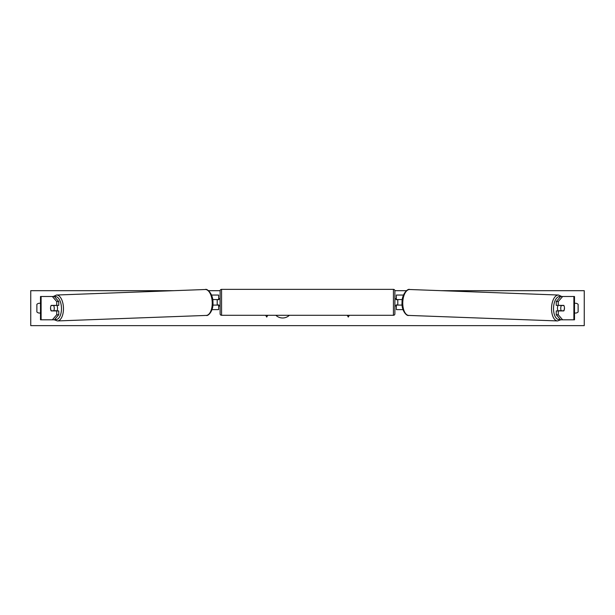 <?xml version="1.0" encoding="UTF-8"?>
<svg xmlns="http://www.w3.org/2000/svg" width="615" height="615" viewBox="0 0 615 615"><rect width="100%" height="100%" fill="white"/><g stroke="black" fill="none" stroke-linecap="round" stroke-linejoin="round"><path stroke-width="0.92" d="M58.748 301.55L56.726 301.55L52.36 296.499L54.374 296.499L58.748 301.55L58.748 305.386L51.176 305.386A3.644 1.822 -90 0 0 50.538 308.153A3.644 1.822 -90 0 0 51.176 310.921L56.726 310.921L56.726 314.765L58.748 314.765L58.748 310.921L56.726 310.921M58.748 314.765L54.374 319.808L40.49 319.808L40.49 296.499L52.36 296.499M56.726 305.386L56.726 301.55M52.36 319.808L56.726 314.765M558.274 305.386L558.274 301.55L562.64 296.499L560.626 296.499L556.252 301.55L556.252 305.386L563.824 305.386A3.644 1.822 -90 0 1 564.462 308.153A3.644 1.822 -90 0 1 563.824 310.921L558.274 310.921L558.274 314.765L556.252 314.765L556.252 310.921L558.274 310.921M556.252 314.765L560.626 319.808L574.51 319.808L574.51 296.499L562.64 296.499M556.252 301.55L558.274 301.55M562.64 319.808L558.274 314.765M403.002 309.614L396.352 309.614L396.352 305.094L402.118 305.094M396.352 299.705L396.352 295.046L403.478 295.046M397.805 299.559L397.805 305.094M402.295 299.559L396.352 299.559M211.998 309.614L218.648 309.614L218.648 305.094L212.882 305.094M218.648 299.705L218.648 295.046L211.522 295.046M217.195 299.559L218.94 299.705L218.94 298.69L220.109 298.69M217.195 299.705L217.195 305.094M212.705 299.559L218.648 299.559M221.561 289.365L221.561 315.295A1.453 1.453 0 0 1 220.109 313.835L220.109 290.826A1.453 1.453 0 0 1 221.561 289.365L393.439 289.365A1.453 1.453 0 0 1 394.892 290.826L394.892 313.835A1.453 1.453 0 0 1 393.439 315.295L393.439 289.365M221.561 315.295L393.439 315.295M220.109 305.97L218.94 305.97L218.94 304.948L217.195 304.948M397.805 299.705L396.06 299.705L396.06 298.69L394.892 298.69L394.892 305.97L396.06 305.97L396.06 304.948L397.805 304.948M394.892 313.835L394.892 305.97M394.892 298.69L394.892 290.826M51.099 305.532L53.628 305.532A3.644 1.822 87.9 0 1 54.258 308.153A3.644 1.822 87.9 0 1 53.774 310.775L51.245 310.775A3.644 1.822 87.9 0 1 50.615 308.153M56.895 305.386A3.644 1.822 87.9 0 1 57.533 308.03A3.644 1.822 87.9 0 1 56.903 310.921M55.919 310.921A3.644 1.822 87.9 0 0 56.042 310.69L53.774 310.775M55.865 305.386A3.644 1.822 87.9 0 1 55.896 305.447L53.151 305.455M53.628 305.532L55.896 305.447M275.866 315.295A9.825 9.825 0 0 0 289.373 315.295M574.51 303.395A3.644 3.644 0 0 1 578.131 304.371L578.131 311.943A3.644 3.644 0 0 1 574.51 312.92M40.49 303.395A3.644 3.644 0 0 0 36.869 304.371L36.869 311.943A3.644 3.644 0 0 0 40.49 312.92M441.07 290.68L584.25 290.68L584.25 325.635L30.75 325.635L30.75 290.68L173.93 290.68M406.469 290.68L394.884 290.68M220.116 290.68L208.531 290.68M265.695 315.295L266.718 317.063L267.74 315.295M349.305 315.295L348.282 317.063L347.26 315.295M558.105 305.386A3.644 1.822 92.1 0 0 557.467 308.03A3.644 1.822 92.1 0 0 558.097 310.921M559.135 305.386A3.644 1.822 92.1 0 0 559.104 305.447L561.372 305.532A3.644 1.822 92.1 0 0 560.742 308.153A3.644 1.822 92.1 0 0 561.226 310.775L563.755 310.775A3.644 1.822 92.1 0 0 564.385 308.153M559.104 305.447L561.633 305.447A3.644 1.822 92.1 0 0 561.603 305.386M561.372 305.532L563.901 305.532M561.226 310.775L558.958 310.69A3.644 1.822 92.1 0 0 559.081 310.921M41.113 319.808L41.113 296.499M573.887 319.808L573.887 296.499M54.835 319.277A11.508 5.75 -92.1 0 0 61.469 308.03A11.508 5.75 -92.1 0 0 54.52 296.668M63.46 307.984A12.961 6.481 87.9 0 1 57.456 320.938L206.233 315.426A12.961 6.481 -92.1 0 0 212.229 302.472A12.961 6.481 -92.1 0 0 205.272 289.511L56.495 295.031A12.961 6.481 87.9 0 1 63.46 307.984M560.165 319.277A11.508 5.75 -87.9 0 1 553.531 308.03A11.508 5.75 -87.9 0 1 560.48 296.668M561.749 296.499L558.505 295.031A12.961 6.481 92.1 0 0 551.54 307.984A12.961 6.481 92.1 0 0 557.544 320.938L408.767 315.426A12.961 6.481 -87.9 0 1 402.771 302.472A12.961 6.481 -87.9 0 1 409.728 289.511C407.83 288.243 401.756 294.108 402.041 302.426C401.326 310.329 406.63 316.418 408.767 315.426M54.235 319.808L57.456 320.938M205.272 289.511C207.17 288.243 213.244 294.108 212.959 302.426C213.674 310.329 208.37 316.418 206.233 315.426M53.251 296.499L56.495 295.031M558.505 295.031L409.728 289.511M560.765 319.808L557.544 320.938"/></g></svg>
